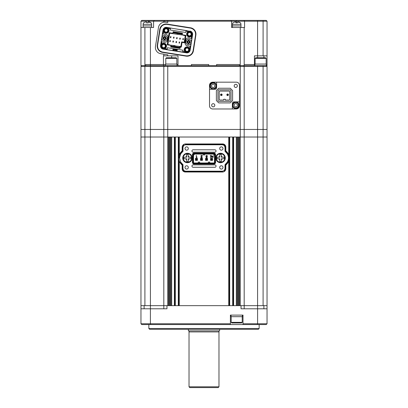 <?xml version="1.0" encoding="UTF-8"?>
<svg xmlns="http://www.w3.org/2000/svg" width="408" height="408" viewBox="0 0 408 408"><rect width="100%" height="100%" fill="white"/><g stroke="black" fill="none" stroke-linecap="round" stroke-linejoin="round"><path stroke-width="0.61" d="M150.409 308.8L150.409 323.774L140.959 323.774L140.959 308.8L166.964 308.8L166.964 305.648L267.041 305.648L267.041 137.022L144.901 137.022L144.901 305.648L163.812 305.648L163.812 137.022L140.959 137.022L140.959 66.417L244.188 66.417L243.398 65.632M140.959 308.8L140.959 137.022L144.901 137.022L144.901 129.458L140.959 129.458L144.901 129.458L144.901 65.632L140.959 65.632L140.959 27.494L153.571 27.494L153.571 21.191L140.959 21.191L141.749 20.4L266.251 20.4L267.041 21.191L153.571 21.191L154.173 20.584M244.188 308.8L244.188 305.648L263.099 305.648L263.099 137.022L244.188 137.022L244.188 129.458L144.901 129.458L150.419 129.458L150.419 65.632L145.692 65.632L145.692 64.525L150.419 64.525L145.692 64.525L145.692 65.632L144.901 65.632L144.901 27.494M244.188 305.648L244.188 137.022L240.246 137.022L240.246 129.458L150.419 129.458L150.419 305.648L140.959 305.648M239.46 305.648L239.46 137.022L240.246 137.022L240.246 305.648L239.46 305.648M238.67 305.648L238.67 137.022M237.884 305.648L237.884 137.022M237.094 305.648L237.094 137.022M236.309 305.648L236.309 137.022L233.626 137.022L233.626 305.648L236.309 305.648M233.157 305.648L233.157 137.022M229.214 305.648L229.214 159.151M229.214 156.815L229.214 137.022M228.745 161.027L228.745 305.648L179.255 305.648L179.255 161.022M179.255 154.938L179.255 137.022L228.745 137.022L228.745 154.938M178.786 305.648L178.786 159.145M178.786 156.815L178.786 137.022M174.843 305.648L174.843 137.022M171.691 305.648L171.691 137.022L174.374 137.022L174.374 305.648L171.691 305.648M170.906 305.648L170.906 137.022M170.116 305.648L170.116 137.022M169.33 305.648L169.33 137.022M173.936 65.632L167.754 65.632L167.754 305.648L168.54 305.648L168.54 137.022L163.812 137.022L163.812 66.417L164.602 65.632L163.435 65.632L163.435 64.525L150.419 64.525L150.419 27.494M259.156 328.501L258.371 329.292L149.629 329.292L148.844 328.501L259.156 328.501L259.156 324.559M148.844 328.501L148.844 324.559M166.964 305.648L150.419 305.648L150.419 308.8M241.036 305.648L241.036 308.8L267.041 308.8L267.041 323.774L267.041 315.103M257.591 308.8L257.591 323.774L267.041 323.774L266.251 324.559L243.005 324.559L243.005 323.774L257.591 323.774L257.3 324.559M150.7 324.559L150.409 323.774L230.398 323.774L230.398 324.559L141.749 324.559L140.959 323.774M230.398 324.559L243.005 324.559M230.398 323.774L230.398 315.103L243.005 315.103L243.005 323.774M267.041 308.8L267.041 305.648L267.041 308.8M163.812 308.8L163.812 305.648M257.581 308.8L257.581 129.458L263.099 129.458L263.099 66.417L267.041 66.417L267.041 129.458L263.099 129.458L263.099 137.022L267.041 137.022L267.041 129.458L244.188 129.458L244.188 66.417L257.581 66.417L257.581 65.632L266.312 65.632L266.312 64.056L254.964 64.056L254.964 65.632M254.964 64.525L244.188 64.525L254.964 64.525M230.79 20.4L231.581 21.191L231.581 27.494L244.188 27.494L244.188 65.632L254.429 65.632L254.429 55.86L257.581 55.86L257.581 20.4M244.188 65.632L239.46 65.632L239.46 64.525L216.607 64.525L216.607 65.632L208.728 65.632L208.728 64.525L191.393 64.525L191.393 65.632L177.995 65.632L177.995 55.86L163.812 55.86L163.812 54.193M239.46 65.632L216.607 65.632L216.607 64.525L239.46 64.525L239.46 65.632M208.728 65.632L191.393 65.632L191.393 64.525L208.728 64.525L208.728 65.632M177.995 64.525L176.97 64.525L177.995 64.525M163.812 55.86L163.435 55.86L163.435 64.525L165.628 64.525L150.419 64.525L150.419 65.632L177.995 65.632M167.754 55.86L167.754 54.82L160.701 53.703A6.304 6.304 0 0 1 155.463 46.487L158.467 27.499A6.304 6.304 0 0 1 165.684 22.256L167.754 22.588L167.754 20.4M267.041 21.191L267.041 55.86L257.581 55.86M163.94 22.226L163.812 21.191L164.602 20.4M267.041 55.86L267.041 65.632L266.312 65.632M140.959 27.494L140.959 21.191M244.188 27.494L244.565 27.494L244.565 21.191L243.959 20.4M263.884 57.752L263.884 55.86M257.647 55.86L257.647 57.752M255.122 58.38L255.755 57.752L265.526 57.752L266.154 58.38L255.122 58.38L255.122 64.056M165.781 58.38L166.413 57.752L176.185 57.752L176.817 58.38L165.781 58.38L165.781 64.056M176.97 65.632L176.97 64.056L165.628 64.056L165.628 65.632M233.157 22.654L234.983 21.976L235.916 21.976L235.916 22.741L237.492 22.741L237.492 21.976L240.246 22.654A2.366 2.366 0 0 1 240.955 24.342L232.448 24.342A2.366 2.366 0 0 1 233.157 22.654M240.955 27.494L240.955 25.918L232.448 25.918L232.448 24.342M232.448 27.494L232.448 25.918L240.955 25.918L240.955 24.342M235.916 21.976L234.983 21.976M236.711 22.654L235.916 22.741M240.236 22.731L239.379 22.154M239.231 22.098L238.42 21.976M143.815 22.654L145.641 21.976L146.574 21.976L146.574 22.741L148.15 22.741L148.15 21.976L150.904 22.654A2.366 2.366 0 0 1 151.613 24.342L143.106 24.342A2.366 2.366 0 0 1 143.815 22.654M151.613 27.494L151.613 25.918L143.106 25.918L143.106 24.342M143.106 27.494L143.106 25.918L151.613 25.918L151.613 24.342M146.574 21.976L145.641 21.976M147.37 22.654L146.574 22.741M150.894 22.731L150.037 22.154M149.889 22.098L149.078 21.976M188.317 148.527A1.652 1.652 0 0 0 186.665 146.87A1.652 1.652 0 0 0 185.008 148.527A1.652 1.652 0 0 0 186.665 150.18A1.652 1.652 0 0 0 188.317 148.527M222.992 167.438A1.652 1.652 0 0 0 221.335 165.781A1.652 1.652 0 0 0 219.683 167.438A1.652 1.652 0 0 0 221.335 169.091A1.652 1.652 0 0 0 222.992 167.438M222.992 148.527A1.652 1.652 0 0 0 221.335 146.87A1.652 1.652 0 0 0 219.683 148.527A1.652 1.652 0 0 0 221.335 150.18A1.652 1.652 0 0 0 222.992 148.527M188.317 167.438A1.652 1.652 0 0 0 186.665 165.781A1.652 1.652 0 0 0 185.008 167.438A1.652 1.652 0 0 0 186.665 169.091A1.652 1.652 0 0 0 188.317 167.438M222.518 172.008L222.518 171.661L185.482 171.661L185.482 172.008L222.518 172.008A3.31 3.31 0 0 0 225.828 168.779L225.828 165.087A9.139 9.139 0 0 0 227.985 162.568A8.67 8.67 0 0 0 227.985 153.398L227.684 153.576A8.792 8.792 0 0 0 225.481 151.047L225.828 150.878L225.828 147.186A3.152 3.152 0 0 0 222.518 143.958L185.482 143.958L185.482 144.304L222.518 144.304L222.518 143.958M215.822 157.983A4.728 4.728 0 0 1 220.549 153.255A4.728 4.728 0 0 1 225.277 157.983A4.728 4.728 0 0 1 220.549 162.71A4.728 4.728 0 0 1 215.822 157.983M182.723 157.983A4.728 4.728 0 0 1 187.451 153.255A4.728 4.728 0 0 1 192.178 157.983A4.728 4.728 0 0 1 187.451 162.71A4.728 4.728 0 0 1 182.723 157.983M214.858 152.189A1.193 1.193 0 0 0 216.051 150.996A1.193 1.193 0 0 0 214.858 149.802L193.142 149.802A1.193 1.193 0 0 0 191.949 150.996A1.193 1.193 0 0 0 193.142 152.189L214.858 152.189M214.858 167.265A1.193 1.193 0 0 0 216.051 166.071A1.193 1.193 0 0 0 214.858 164.878L193.142 164.878A1.193 1.193 0 0 0 191.949 166.071A1.193 1.193 0 0 0 193.142 167.265L214.858 167.265M185.482 143.958A3.31 3.31 0 0 0 182.172 147.186L182.172 150.878A9.139 9.139 0 0 0 180.02 153.398A8.67 8.67 0 0 0 180.02 162.568A9.139 9.139 0 0 0 182.172 165.087L182.172 168.779A3.152 3.152 0 0 0 185.482 172.008M227.985 153.398A9.139 9.139 0 0 0 225.828 150.878M182.172 150.878L182.524 151.047A8.792 8.792 0 0 0 180.316 153.576L180.02 153.398M183.467 144.641L183.677 144.922A2.805 2.805 0 0 0 182.524 147.186L182.172 147.186M225.828 147.186L225.481 147.186A2.805 2.805 0 0 0 224.329 144.922L224.538 144.641M227.985 162.568L227.684 162.389A8.318 8.318 0 0 0 227.684 153.576L227.281 153.821L225.007 151.281L225.007 147.186L224.043 145.299L222.518 144.779L185.482 144.774L183.957 145.299L182.993 147.186L182.993 151.281L180.719 153.821L179.525 157.983L180.719 162.144L182.993 164.684L182.993 168.779L183.957 170.666L185.482 171.187L222.518 171.187L224.043 170.666L225.007 168.779L225.007 164.684L227.281 162.144C228.857 159.365 228.857 156.59 227.281 153.821M225.828 165.087L225.481 164.919A8.792 8.792 0 0 0 227.684 162.389L227.281 162.144M224.533 171.324L224.329 171.044A2.805 2.805 0 0 0 225.481 168.779L225.828 168.779M182.172 168.779L182.519 168.779A2.805 2.805 0 0 0 183.671 171.044L183.467 171.319M182.993 168.779L182.519 168.779L182.519 164.919L182.172 165.087M180.02 162.568L180.316 162.384A8.792 8.792 0 0 0 182.519 164.919L182.993 164.684M193.494 153.015L214.506 153.015L193.494 153.015L192.454 154.056L192.454 163.011L192.454 154.056L192.77 154.183L192.77 162.884L192.454 163.011L193.494 164.047L214.506 164.052L193.494 164.047L193.621 163.736L214.379 163.736L214.506 164.052L215.546 163.011L215.546 154.056L214.506 153.015L214.379 153.331L193.621 153.331L193.494 153.015M179.056 157.983A8.318 8.318 0 0 1 180.316 153.576L180.719 153.821M182.993 151.281L182.524 151.047L182.524 147.186L182.993 147.186M183.957 145.299L183.677 144.922M222.518 144.779L222.518 144.304A2.963 2.963 0 0 1 224.329 144.922L224.043 145.299M225.007 147.186L225.481 147.186L225.481 151.047L225.007 151.281M225.007 164.684L225.481 164.919L225.481 168.779L225.007 168.779M224.043 170.666L224.329 171.044M185.482 171.187L185.482 171.661A2.963 2.963 0 0 1 183.671 171.044L183.957 170.666M180.719 162.144L180.316 162.384M217.933 154.04L218.938 154.04M218.943 161.92L217.933 161.92M215.546 163.011L215.23 162.884L215.23 154.183L215.546 154.056M195.452 158.386L195.452 160.354L197.421 160.354L197.421 158.386L195.452 158.386M200.491 158.386L200.491 160.354L202.465 160.354L202.465 158.386L200.491 158.386M205.535 158.386L205.535 160.354L207.509 160.354L207.509 158.386L205.535 158.386M193.621 153.331L192.77 154.183M193.8 153.765L193.203 154.362L193.203 162.705L193.8 163.302L214.2 163.302L214.797 162.705L214.797 154.362L214.2 153.765L193.8 153.765L193.933 154.081L214.067 154.081L214.2 153.765M215.23 162.884L214.379 163.736M214.379 153.331L215.23 154.183M193.621 163.736L192.77 162.884M212.583 156.3L211.874 156.835L212.502 157.366L213.16 157.366L213.16 155.479L212.991 156.3L212.553 156.3M201.761 156.315L202.337 155.407L200.848 155.407L202.123 155.591L200.853 156.799L201.001 157.549L201.516 157.733L202.072 157.544L202.276 156.978L201.526 157.549L201.057 156.871L202.337 155.479M202.072 157.544L201.516 157.733L202.072 157.544L202.276 156.978M212.548 158.386L210.579 158.386L210.579 160.354L212.548 160.354L212.548 158.386M196.631 157.309L197.074 157.054L196.498 157.187L196.284 155.346L196.284 157.656L197.074 157.197L196.472 157.656M206.3 156.524L206.29 155.795L206.683 155.662L207.407 156.208L207.213 155.678L206.137 155.662L205.938 156.172L206.321 156.754L205.999 157.259L206.652 157.865L207.346 157.167L206.336 157.559L206.351 156.907L206.836 156.636L206.152 156.172L206.683 155.662L207.193 156.208M193.203 162.705L193.519 162.573L193.519 154.494L193.203 154.362M193.519 154.494L193.933 154.081M214.067 154.081L214.797 154.362M214.481 154.494L214.481 162.573L214.797 162.705M214.2 163.302L214.481 162.573M214.067 162.986L193.933 162.986L193.8 163.302M193.519 162.573L193.933 162.986M212.053 156.437L211.874 156.835M201.022 157.065L201.526 156.453M202.062 156.978L201.924 157.406L201.159 157.427M200.853 156.799L201.001 157.549M202.123 155.591L201.613 156.177M206.652 157.682L206.213 157.248L206.754 156.794M206.03 156.55L206.321 156.754L205.999 157.259M206.672 155.479L206.137 155.662M207.407 156.208L207.213 155.678M210.253 157.366L211.487 157.366L211.487 155.479L210.222 155.479L211.319 155.621L211.319 156.376L210.344 156.376L211.319 156.519L211.319 157.223L210.253 157.366M212.991 157.223L212.991 156.448L212.18 156.534L212.16 157.131L212.991 157.223M214.481 155.219L213.343 154.081M203.291 154.081L203.291 154.948L204.709 154.948L204.709 154.081M193.519 155.219L194.657 154.081M199.665 162.986L199.665 162.119L198.247 162.119L198.247 162.986M209.753 162.986L209.753 162.119L208.335 162.119L208.335 162.986M212.16 157.131L212.502 157.223M212.578 156.448L212.048 156.84M196.044 160.354L195.488 160.313L195.488 158.386M195.488 160.313L197.38 160.313L197.38 158.386M196.044 158.386L197.38 158.421M197.38 158.697L196.753 159.013L195.488 158.697M196.753 159.013L196.753 159.722L197.38 160.038M196.121 159.013L196.121 159.722L195.488 160.038M196.121 159.722L196.753 159.722M217.658 161.726L218.525 161.726M218.525 154.239L217.658 154.239M210.62 160.283L211.13 159.809L211.997 159.809L212.512 160.283L210.62 160.324L210.62 158.431L212.512 158.431L211.997 158.941L211.13 158.941L210.62 158.472M211.13 159.809L211.13 158.941M212.512 158.472L212.512 160.283M211.997 158.941L211.997 159.809M201.083 160.354L200.532 160.313L200.532 158.386M200.532 160.313L202.424 160.313L202.424 158.386M201.083 158.386L202.424 158.421M202.424 158.697L201.792 159.013L200.532 158.697M201.792 159.013L201.792 159.722L202.424 160.038M201.164 159.013L201.164 159.722L200.532 160.038M201.164 159.722L201.792 159.722M206.127 160.354L205.576 160.313L205.576 158.386M205.576 160.313L207.468 160.313L207.468 158.386M206.127 158.386L207.468 158.421M207.468 158.697L206.836 159.013L205.576 158.697M206.836 159.013L206.836 159.722L207.468 160.038M206.208 159.013L206.208 159.722L205.576 160.038M206.208 159.722L206.836 159.722M187.277 48.098A1.652 1.652 0 0 0 185.385 49.47A1.652 1.652 0 0 0 186.762 51.367A1.652 1.652 0 0 0 188.654 49.99A1.652 1.652 0 0 0 187.277 48.098M163.929 44.401A1.652 1.652 0 0 0 162.037 45.773A1.652 1.652 0 0 0 163.414 47.67A1.652 1.652 0 0 0 165.306 46.293A1.652 1.652 0 0 0 163.929 44.401M189.746 32.533A1.652 1.652 0 0 0 187.848 33.905A1.652 1.652 0 0 0 189.225 35.802A1.652 1.652 0 0 0 191.117 34.425A1.652 1.652 0 0 0 189.746 32.533M166.398 28.835A1.652 1.652 0 0 0 164.501 30.207A1.652 1.652 0 0 0 165.877 32.105A1.652 1.652 0 0 0 167.77 30.727A1.652 1.652 0 0 0 166.398 28.835M161.573 44.054L162.001 43.738L161.339 44.11L161.078 43.748L161.517 44.079L161.884 41.764L161.333 41.672L161.854 38.377M163.251 48.68A2.678 2.678 0 0 1 161.027 45.614A2.678 2.678 0 0 1 164.093 43.386A2.678 2.678 0 0 1 166.316 46.451A2.678 2.678 0 0 1 163.251 48.68M164.016 43.855A2.208 2.208 0 0 0 161.492 45.686A2.208 2.208 0 0 0 163.328 48.21A2.208 2.208 0 0 0 165.852 46.379A2.208 2.208 0 0 0 164.016 43.855M186.599 52.377A2.678 2.678 0 0 1 184.375 49.312A2.678 2.678 0 0 1 187.44 47.083A2.678 2.678 0 0 1 189.664 50.148A2.678 2.678 0 0 1 186.599 52.377M187.364 47.552A2.208 2.208 0 0 0 184.839 49.388A2.208 2.208 0 0 0 186.675 51.913A2.208 2.208 0 0 0 189.2 50.077A2.208 2.208 0 0 0 187.364 47.552M191.153 36.46L191.582 36.149L191.153 36.46A2.836 2.836 0 0 1 186.726 34.828A2.836 2.836 0 0 1 187.818 31.87L188.231 31.569L187.818 31.87M189.067 36.812A2.678 2.678 0 0 1 186.839 33.747A2.678 2.678 0 0 1 189.904 31.518A2.678 2.678 0 0 1 192.132 34.583A2.678 2.678 0 0 1 189.067 36.812M189.832 31.987A2.208 2.208 0 0 0 187.308 33.818A2.208 2.208 0 0 0 189.139 36.343A2.208 2.208 0 0 0 191.663 34.512A2.208 2.208 0 0 0 189.832 31.987M168.433 28.8L168.116 28.371L168.433 28.8A2.836 2.836 0 0 1 165.694 33.267A2.836 2.836 0 0 1 163.843 32.135L163.526 31.707L163.843 32.135M163.542 31.722L162.96 31.839L163.526 31.707M165.719 33.114A2.678 2.678 0 0 1 163.491 30.049A2.678 2.678 0 0 1 166.556 27.82A2.678 2.678 0 0 1 168.785 30.886A2.678 2.678 0 0 1 165.719 33.114M166.479 28.29A2.208 2.208 0 0 0 163.96 30.121A2.208 2.208 0 0 0 165.791 32.645A2.208 2.208 0 0 0 168.315 30.814A2.208 2.208 0 0 0 166.479 28.29M187.17 45.767C185.773 45.405 185.12 44.503 185.207 43.059A2.366 2.366 0 0 0 187.17 45.767L190.521 46.298L190.194 48.358L189.628 48.496L189.317 48.062L189.628 48.496M185.207 43.059L185.696 39.948C186.058 38.551 186.961 37.898 188.404 37.985L191.826 38.525L191.301 41.825M191.112 43.008L190.521 46.298M170.947 45.431L167.214 44.839L169.136 32.696L172.87 33.288L173.114 31.732L182.458 33.211L182.208 34.767L185.946 35.358L184.763 42.83L182.039 42.401L181.3 47.068L180.285 46.91L180.04 48.465L170.702 46.986L170.947 45.431M180.831 46.997L181.647 41.861L182.039 42.401M181.647 41.861L184.37 42.289L184.763 42.83M185.477 35.287L184.37 42.289M162.557 52.397L186.109 56.131A6.36 6.36 0 0 0 193.387 50.842L195.881 35.078A6.36 6.36 0 0 0 190.597 27.8L167.045 24.072A6.36 6.36 0 0 0 159.773 29.356L157.274 45.125A6.36 6.36 0 0 0 162.557 52.397A6.36 6.36 0 0 1 157.274 45.125L157.585 45.171C157.386 48.838 159.064 51.143 162.608 52.086L162.557 52.397M162.608 52.086L186.16 55.82C189.822 56.013 192.127 54.34 193.076 50.796L195.57 35.027C195.769 31.36 194.096 29.055 190.546 28.111L166.999 24.383C163.333 24.184 161.027 25.857 160.084 29.407L157.585 45.171M162.042 37.189L163.251 30.008A2.922 2.922 0 0 1 166.591 27.581L168.422 27.872L168.132 28.387L168.422 27.872L170.508 28.05L186.074 30.518L188.114 30.993L188.246 31.559L188.114 30.993L189.944 31.283A2.922 2.922 0 0 1 192.372 34.624L191.755 38.515M189.98 31.054A3.152 3.152 0 0 1 192.596 34.66L190.133 50.225A3.152 3.152 0 0 1 186.527 52.846L163.18 49.149A3.152 3.152 0 0 1 160.558 45.538L163.022 29.973A3.152 3.152 0 0 1 166.627 27.356L189.944 31.283M189.613 48.475L190.194 48.358L189.904 50.189A2.922 2.922 0 0 1 186.563 52.617L167.081 49.679L165.041 49.21L164.909 48.644L165.337 48.328L164.909 48.644M164.929 48.628L165.041 49.21L163.215 48.919A2.922 2.922 0 0 1 160.788 45.579L161.405 41.687M162.001 43.738A2.836 2.836 0 0 1 165.964 44.365A2.836 2.836 0 0 1 165.337 48.328M167.107 49.536L167.392 47.741L182.957 50.204L182.672 52M164.868 48.685L167.183 49.052M184.732 52.326L185.064 51.882L184.727 51.398L185.038 51.831L184.732 52.326M182.748 51.515L185.064 51.882M184.727 51.398A2.836 2.836 0 0 1 185.354 47.435A2.836 2.836 0 0 1 189.317 48.062M189.669 48.537L190.036 46.221M185.696 39.948A2.366 2.366 0 0 1 188.404 37.985M191.582 36.149L192.081 36.45L191.638 36.123L191.27 38.439M186.053 30.666L185.768 32.462L170.202 29.993L170.483 28.198M188.292 31.513L185.977 31.146M170.406 28.682L168.091 28.315M162.634 33.9L165.99 34.435A2.366 2.366 0 0 1 167.953 37.138L167.459 40.249A2.366 2.366 0 0 1 164.756 42.218L161.884 41.764M163.486 31.661L163.118 33.981M167.678 44.911L169.601 32.773M174.394 50.158L174.338 50.516L174.394 50.158L172.966 50.118L174.338 50.516M174.777 49.302L174.721 49.654L174.777 49.302L173.349 49.256L174.721 49.654M172.829 49.817L172.885 49.46L172.829 49.817L174.257 49.858L172.885 49.46M175.282 49.378L175.16 49.648L175.537 49.71L175.124 50.638L175.455 50.694L176.353 49.552L175.282 49.378M176.455 49.567L175.924 50.765L176.914 50.923L177.031 50.653L176.373 50.551L177.235 50.199L176.669 49.888L177.449 49.725L176.455 49.567M181.213 44.584L180.678 46.971M183.743 35.17L185.252 35.69L183.697 35.445L183.743 35.17L169.687 33.227L167.902 44.508L169.458 44.758L169.417 45.028L175.098 45.65L175.058 45.92L173.502 45.676M175.058 45.92L180.744 46.543M170.799 46.364L179.872 47.802L179.999 46.706L179.143 46.568M179.999 46.706L180.739 46.568M170.86 45.977L179.887 47.404L180.637 47.206M169.417 45.028L167.897 44.523L167.836 44.936M176.735 34.063L178.291 34.308M171.289 33.201L169.687 33.227M169.759 32.798L169.692 33.196M173.018 32.354L182.356 33.833M185.324 35.261L185.257 35.664M179.438 42.707L179.53 43.12L179.061 43.044L179.245 41.973L179.438 42.707L179.693 42.044L179.556 42.968M179.245 41.973L179.693 42.044M176.322 42.213L176.419 42.626L175.95 42.554L176.129 41.478L176.322 42.213L176.577 41.55L176.44 42.473M176.129 41.478L176.577 41.55M173.211 41.718L173.303 42.136L172.839 42.06L173.018 40.984L173.053 41.698L173.466 41.055L173.329 41.978M173.018 40.984L173.466 41.055M183.059 38.974L182.968 38.556L183.432 38.633L183.253 39.709L183.218 38.995L182.804 39.637L182.942 38.714M183.253 39.709L182.804 39.637M179.948 38.48L179.851 38.066L180.321 38.138L180.137 39.214L179.948 38.48L179.693 39.142L179.826 38.219M180.137 39.214L179.693 39.142M176.832 37.985L176.74 37.572L177.205 37.648L177.026 38.719L176.832 37.985L176.577 38.648L176.715 37.725M177.026 38.719L176.577 38.648M173.721 37.495L173.624 37.077L174.094 37.154L173.915 38.23L173.874 37.516L173.466 38.158L173.604 37.235M173.915 38.23L173.466 38.158M170.095 41.228L170.192 41.642L169.723 41.565L169.901 40.494L170.095 41.228L170.35 40.565L170.218 41.483M169.901 40.494L170.35 40.565M170.605 37.001L170.513 36.587L170.977 36.659L170.799 37.735L170.605 37.001L170.35 37.663L170.488 36.74M170.799 37.735L170.35 37.663M183.824 42.203L184.238 42.111L185.252 35.69M189.006 39.29A2.744 2.744 103.6 0 1 191.27 42.437A2.744 2.744 103.6 0 1 188.124 44.707A2.744 2.744 103.6 0 1 185.854 41.555A2.744 2.744 103.6 0 1 189.006 39.29A2.744 2.744 103.6 0 1 191.27 42.427A2.744 2.744 103.6 0 1 188.124 44.707A2.744 2.744 103.6 0 1 185.854 41.57A2.744 2.744 103.6 0 1 189.006 39.29M188.608 43.727L189.139 42.407L190.225 42.58L188.603 43.758L188.292 43.712L188.603 43.758L188.726 42.983L188.103 42.881L187.981 43.661L186.803 42.039L186.9 41.417L188.522 40.234L189.144 40.336L188.522 40.234L188.399 41.014L189.021 41.111L189.144 40.336L189.236 41.784L190.327 41.958L189.144 40.367M189.547 41.835L189.45 42.458M187.578 42.162L187.68 41.54M188.399 41.014L187.991 41.59L186.9 41.417M186.803 42.039L187.894 42.213L188.103 42.881M187.986 43.63L188.154 42.57M188.353 41.325L188.516 40.27M190.327 41.958L190.225 42.58M165.036 35.491A2.744 2.744 103.6 0 1 167.3 38.643A2.744 2.744 103.6 0 1 164.154 40.907A2.744 2.744 103.6 0 1 161.884 37.76A2.744 2.744 103.6 0 1 165.036 35.491A2.744 2.744 103.6 0 1 167.3 38.633A2.744 2.744 103.6 0 1 164.154 40.907A2.744 2.744 103.6 0 1 161.884 37.771A2.744 2.744 103.6 0 1 165.036 35.496M164.638 39.933L165.164 38.612L166.255 38.785L164.633 39.964L164.322 39.913L164.633 39.964L164.756 39.183L164.133 39.086L164.011 39.867L162.833 38.24L162.93 37.618L164.552 36.44L165.174 36.536L164.552 36.44L164.429 37.22L165.051 37.317L165.174 36.536L165 37.628L166.352 38.163L165.169 36.572M165.577 38.036L165.48 38.658M163.608 38.362L163.71 37.74M164.429 37.22L164.021 37.791L162.93 37.618M162.833 38.24L163.919 38.413L164.133 39.086M164.016 39.831L164.184 38.775M164.378 37.531L164.546 36.47M166.352 38.163L166.255 38.785M187.415 154.438L186.629 154.443L186.655 157.202L183.901 157.228L183.916 158.804L186.67 158.778L186.701 161.537L188.277 161.522L188.246 158.763L191.005 158.732L190.99 157.156L188.231 157.187L188.205 154.428L187.415 154.438L188.205 154.459M187.496 162.236A4.253 4.253 0 0 1 183.197 158.024A4.253 4.253 0 0 1 187.41 153.729A4.253 4.253 0 0 1 191.709 157.937A4.253 4.253 0 0 1 187.496 162.236A4.253 4.253 0 0 0 191.709 157.937A4.253 4.253 0 0 0 187.41 153.729M186.701 161.502L187.486 161.527M186.757 154.443L186.645 156.269A1.892 1.892 0 0 0 185.727 157.213M190.99 157.289L189.164 157.177A1.892 1.892 0 0 0 188.221 156.254M220.514 154.438L219.723 154.443L219.754 157.202L216.995 157.228L217.01 158.804L219.769 158.778L219.795 161.537L221.371 161.522L221.345 158.763L224.099 158.732L224.084 157.156L221.33 157.187L221.299 154.428L220.514 154.438L221.299 154.459M220.59 162.236A4.253 4.253 0 0 1 216.291 158.024A4.253 4.253 0 0 1 220.504 153.729A4.253 4.253 0 0 1 224.803 157.937A4.253 4.253 0 0 1 220.59 162.236A4.253 4.253 0 0 0 224.803 157.937A4.253 4.253 0 0 0 220.504 153.729M219.795 161.502L220.585 161.527M263.099 65.632L263.099 66.417L257.581 66.417L257.581 129.458L240.246 129.458L240.246 27.494M254.429 65.632L257.581 65.632M239.46 85.328L239.46 101.878L233.942 101.878A1.576 1.576 0 0 0 232.366 103.454L232.366 108.972L236.309 108.972A3.152 3.152 0 0 0 239.46 105.815L239.46 85.328A3.152 3.152 0 0 0 236.309 82.176L212.67 82.176A3.152 3.152 0 0 0 209.518 85.328L209.518 105.815A3.152 3.152 0 0 0 212.67 108.972L236.309 108.972M141.749 65.632L140.959 66.417M267.041 66.417L266.251 65.632M225.277 100.067L225.277 99.277L223.701 99.277L223.701 100.067L219.683 100.067L219.208 99.593L219.208 91.555L219.683 91.081L229.296 91.081L229.765 91.555L229.765 99.593L229.296 100.067L225.277 100.067M217.949 90.612L218.734 89.821L230.239 89.821L231.03 90.612L231.03 100.536L230.239 101.327L218.734 101.327L217.949 100.536L217.949 90.612M221.136 94.911L221.539 94.661L221.136 94.911M221.942 94.416A0.709 0.709 0 0 1 221.702 95.39A0.709 0.709 0 0 1 220.728 95.156A0.709 0.709 0 0 1 220.968 94.182A0.709 0.709 0 0 1 221.942 94.416M227.44 94.911L227.843 94.661L227.44 94.911M228.245 94.416A0.709 0.709 0 0 1 228.006 95.39A0.709 0.709 0 0 1 227.032 95.156A0.709 0.709 0 0 1 227.271 94.182A0.709 0.709 0 0 1 228.245 94.416M215.975 85.879A2.759 2.759 0 0 0 213.221 83.125A2.759 2.759 0 0 0 210.462 85.879A2.759 2.759 0 0 0 213.221 88.638A2.759 2.759 0 0 0 215.975 85.879A2.759 2.759 0 0 1 213.221 88.638A2.759 2.759 0 0 1 210.462 85.879A2.759 2.759 0 0 0 213.221 88.638A2.759 2.759 0 0 0 215.975 85.879M216.056 85.879A2.836 2.836 0 0 0 213.221 83.043A2.836 2.836 0 0 0 210.385 85.879A2.836 2.836 0 0 0 213.221 88.72A2.836 2.836 0 0 0 216.056 85.879M216.531 85.879A3.31 3.31 0 0 0 213.221 82.574A3.31 3.31 0 0 0 209.911 85.879A3.31 3.31 0 0 0 213.221 89.189A3.31 3.31 0 0 0 216.531 85.879M238.512 105.264A2.759 2.759 0 0 0 235.758 102.51A2.759 2.759 0 0 0 232.999 105.264A2.759 2.759 0 0 0 235.758 108.023A2.759 2.759 0 0 0 238.512 105.264A2.759 2.759 0 0 1 235.758 108.023A2.759 2.759 0 0 1 232.999 105.264M238.593 105.264A2.836 2.836 0 0 0 235.758 102.428A2.836 2.836 0 0 0 232.917 105.264A2.836 2.836 0 0 0 235.758 108.105A2.836 2.836 0 0 0 238.593 105.264M239.068 105.264A3.31 3.31 0 0 0 235.758 101.954A3.31 3.31 0 0 0 232.448 105.264A3.31 3.31 0 0 0 235.758 108.574A3.31 3.31 0 0 0 239.068 105.264M211.645 105.264A1.576 1.576 0 0 0 213.221 106.84A1.576 1.576 0 0 0 214.797 105.264A1.576 1.576 0 0 0 213.221 103.688A1.576 1.576 0 0 0 211.645 105.264M234.182 85.879A1.576 1.576 0 0 0 235.758 87.455A1.576 1.576 0 0 0 237.334 85.879A1.576 1.576 0 0 0 235.758 84.303A1.576 1.576 0 0 0 234.182 85.879M222.125 94.784A0.791 0.791 0 0 1 221.335 95.574A0.791 0.791 0 0 1 220.549 94.784A0.791 0.791 0 0 1 221.335 93.998A0.791 0.791 0 0 1 222.125 94.784M228.429 94.784A0.791 0.791 0 0 1 227.639 95.574A0.791 0.791 0 0 1 226.853 94.784A0.791 0.791 0 0 1 227.639 93.998A0.791 0.791 0 0 1 228.429 94.784M212.67 82.176L216.607 82.176L216.607 87.694A1.576 1.576 0 0 1 215.031 89.27L209.518 89.27L209.518 105.815M230.239 102.903L232.606 100.536L232.606 90.612L230.239 88.245L218.734 88.245L216.373 90.612L216.373 100.536L218.734 102.903L230.239 102.903M242.219 322.356L241.587 322.983L231.815 322.983L231.183 322.356L242.219 322.356L242.219 316.679M231.183 322.356L231.183 316.679M231.03 315.103L231.03 316.679L242.372 316.679L242.372 315.103M219.443 330.868A0.632 0.632 0 0 0 218.974 331.913L189.026 331.913A0.632 0.632 0 0 0 188.557 330.868M218.183 387.6L189.817 387.6L189.026 386.81L218.974 386.81L218.183 387.6M189.026 331.913L189.026 386.81M218.974 331.913L218.974 386.81M188.399 329.292L188.399 330.868L219.601 330.868L219.601 329.292M232.682 305.648L232.682 137.022M229.689 305.648L229.689 137.022M178.311 305.648L178.311 137.022M175.318 305.648L175.318 137.022M263.884 308.8L263.884 305.648M144.116 308.8L144.116 305.648M263.099 55.86L263.099 20.4M236.309 22.675L236.309 20.4M148.844 21.976L148.844 20.4M171.691 55.86L171.691 57.752M185.482 144.774L185.482 144.304M222.518 171.187L222.518 171.661M186.16 55.82L186.109 56.131A6.36 6.36 0 0 0 193.387 50.842L193.076 50.796M195.57 35.027L195.881 35.078A6.36 6.36 0 0 0 190.597 27.8L190.546 28.111M166.999 24.383L167.045 24.072A6.36 6.36 0 0 0 159.773 29.356L160.084 29.407M182.294 34.226L172.956 32.747M188.139 44.686A2.723 2.723 103.6 0 1 185.875 41.57A2.723 2.723 103.6 0 1 188.991 39.306A2.723 2.723 103.6 0 1 191.255 42.422A2.723 2.723 103.6 0 1 188.139 44.686M164.169 40.892A2.723 2.723 103.6 0 1 161.905 37.776A2.723 2.723 103.6 0 1 165.021 35.511A2.723 2.723 103.6 0 1 167.285 38.627A2.723 2.723 103.6 0 1 164.169 40.892M185.742 158.789A1.892 1.892 0 0 0 186.68 159.706M188.256 159.691A1.892 1.892 0 0 0 189.179 158.753M218.836 158.789A1.892 1.892 0 0 0 219.779 159.706M219.744 156.269A1.892 1.892 0 0 0 218.821 157.213M222.258 157.177A1.892 1.892 0 0 0 221.32 156.254M221.355 159.691A1.892 1.892 0 0 0 222.273 158.753M214.873 85.879A1.652 1.652 0 0 0 213.221 84.227A1.652 1.652 0 0 0 211.563 85.879A1.652 1.652 0 0 0 213.221 87.536A1.652 1.652 0 0 0 214.873 85.879M237.41 105.264A1.652 1.652 0 0 0 235.758 103.612A1.652 1.652 0 0 0 234.1 105.264A1.652 1.652 0 0 0 235.758 106.922A1.652 1.652 0 0 0 237.41 105.264M266.154 58.38L266.154 64.056M176.817 58.38L176.817 64.056M180.152 47.772L179.872 47.802"/></g></svg>
